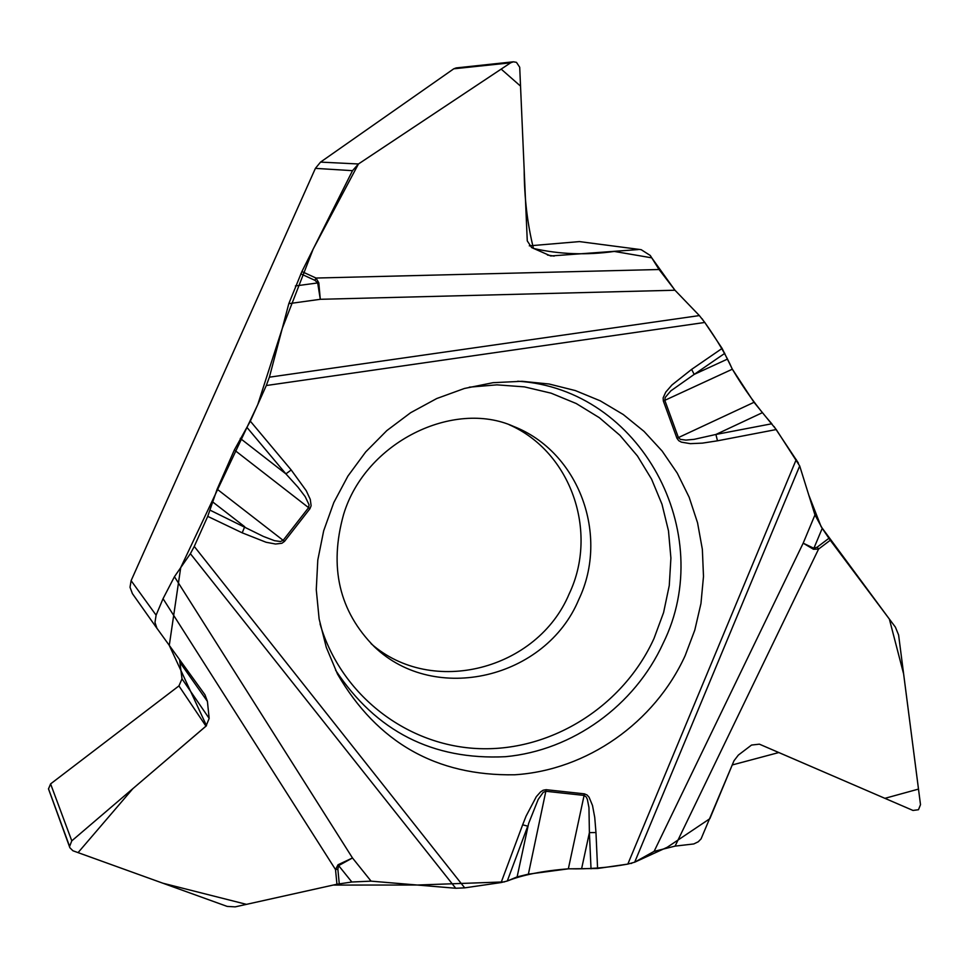 <?xml version="1.0" encoding="UTF-8"?>
<svg xmlns="http://www.w3.org/2000/svg" width="969" height="969" viewBox="0 0 969 969"><rect width="100%" height="100%" fill="white"/><g stroke="black" fill="none" stroke-linecap="round" stroke-linejoin="round"><path stroke-width="1.45" d="M659.065 269.515L674.969 290.228L320.291 299.3L317.675 282.887L314.913 280.332L315.991 278.042L318.801 282.791L320.291 299.3L288.81 303.66L301.892 271.562L315.991 278.042L659.065 269.515L650.26 255.465L641.151 249.663L579.486 241.596L641.054 249.651M814.965 514.914L822.233 528.347L830.276 540.242L818.575 549.072L813.463 549.278L803.18 543.173L814.965 514.914L799.691 465.944L776.242 429.546L754.015 402.305L732.358 369.189L722.111 348.416L704.79 322.459L699.364 315.579L674.969 290.228M675.09 846.119L654.111 851.363L803.18 543.173L813.912 548.297L817.194 547.146L818.575 549.072L675.09 846.119L693.792 843.951L698.261 841.77L701.059 838.912L734.005 760.738L738.354 755.081L751.544 745.052L759.405 744.168L912.98 810.447L918.479 809.721L920.502 804.658L898.602 634.974L895.404 627.137L830.276 540.242M699.509 315.724L674.909 290.167L651.749 257.839L614.298 251.431C586.378 255.344 559.428 254.338 533.459 248.439C527.39 223.887 524.29 197.615 524.168 169.611L520.535 86.12L501.167 69.102L358.445 163.979L352.51 170.665L315.397 168.364L320.545 162.102L453.758 68.811L456.157 67.915L513.34 61.81M320.545 162.102L358.445 163.979L510.651 62.803L513.388 61.81L516.453 62.343L519.711 67.249L527.269 240.893L531.654 247.579L550.707 255.973L638.196 249.578M529.304 245.847L579.486 241.596M685.156 655.662L694.797 630.08L700.962 603.505L703.494 576.422L702.355 549.338L697.547 522.763L689.141 497.206L677.27 473.151L662.142 451.057L644.034 431.387L623.261 414.526L600.223 400.815L575.356 390.58L549.132 384.015L522.073 381.289L493.088 382.682L464.417 388.472L436.728 398.538L410.662 412.697L386.801 430.624L365.725 451.905L347.919 476.082L333.796 502.572L323.682 530.77L317.796 560.021L316.269 589.649L319.128 618.973L326.274 647.328L337.515 674.085C377.341 742.593 436.425 776.157 514.745 774.776C587.008 770.222 654.572 722.656 685.156 655.662M315.397 168.364L131.118 580.649L156.106 615.17L163.046 598.685L174.444 576.7L352.486 857.965L338.641 865.608L338.036 864.76L352.486 857.965L371.079 881.148L455.733 888.258L464.708 887.858L501.118 882.553L507.284 881.015L517.119 876.884L528.384 874.159L568.343 868.842L597.582 868.49L627.827 864.094L634.683 862.18L654.111 851.363M288.81 303.66L269.394 377.183L266.293 385.529L250.329 421.176L234.353 449.967L217.141 489.175L207.729 516.368L194.26 546.431L190.384 553.687L174.444 576.7M352.51 170.665L301.892 271.562M371.054 643.646C431.956 697.317 537.468 669.821 569.203 593.815C598.757 531.945 570.959 451.711 509.113 424.688M724.8 353.334L694.179 374.397L727.029 359.293M722.111 348.416L691.636 369.371L694.179 374.397L670.802 390.882L665.182 397.496L664.807 400.342L732.358 369.189M240.288 438.4L285.903 473.877L247.047 427.523M210.055 510.166L263.35 536.426L274.542 540.69L280.453 541.514L283.142 540.339L308.59 507.659L309.063 504.776L305.235 496.709L297.992 487.189L285.903 473.877L291.197 469.965L250.329 421.176M762.046 412.83L715.909 434.463L771.796 423.768M691.636 369.371L671.977 384.947L665.764 392.106L663.135 397.859L663.341 400.984L664.807 400.342L678.409 437.613L680.456 439.393L685.919 440.096L694.192 439.332L715.909 434.463L717.484 440.81L776.242 429.546M295.4 285.94L318.801 282.791M371.079 881.148L351.832 882.008L336.946 884.237L335.516 869.568L338.036 864.76M69.853 847.693L48.498 788.911L69.865 847.73L72.905 850.758L227.194 906.415L235.201 906.863L336.946 884.237M591.029 868.805L589.394 832.637L581.703 868.285M597.582 868.49L595.971 832.541L589.394 832.637L588.958 807.577L587.384 799.461L586.233 796.978L584.101 795.416L584.392 793.841L546.128 789.687L545.838 791.273L543.221 792.327L538.207 799.413L528.638 823.432L517.119 876.884M507.284 881.015L527.754 826.145L522.654 824.813L526.094 816.08L536.329 796.651L540.52 791.964L543.137 790.244L546.128 789.687M822.233 528.347L813.463 549.278M48.498 788.911L50.594 783.897L178.926 685.907L182.015 678.869L179.556 659.635M69.574 846.47L71.791 840.85L205.985 726.156L209.171 718.404L207.414 701.386L204.956 694.761M204.883 694.664L156.917 628.251L154.979 622.425L156.106 615.17M132.402 593.597L130.016 587.25L131.118 580.649M291.197 469.965L306.228 490.689L310.274 499.398L311.122 505.733L309.947 508.713L284.498 541.392L281.894 543.27L275.523 544.021L266.075 542.252L242.202 532.829L244.709 526.736L212.477 501.772M163.046 598.685L335.516 869.568L337.854 869.145L339.271 883.813M358.445 163.979L313.205 249.009L282.27 328.43L257.766 404.582L180.706 567.64L169.272 645.402L206.506 725.672L132.923 788.609L78.065 852.623L162.877 883.207L246.477 904.356L333.166 885.072L417.3 885.024L504.522 881.899M507.175 881.051C522.497 874.91 542.894 870.84 568.343 868.83L584.101 795.416L545.838 791.273L528.384 874.159M568.718 868.781C588.304 869.266 608.084 867.691 628.033 864.057M631.049 863.476L631.788 863.282M634.574 862.253L667.241 847.269L709.853 818.684L732.249 764.953L778.834 752.538L884.903 798.335L918.503 789.093L903.617 673.891L889.36 619.07L821.106 526.639L808.788 495.098L799.643 465.798M798.408 463.085L774.086 426.542M771.905 423.889C757.177 407.186 743.998 388.957 732.346 369.189M732.152 368.874C726.484 355.768 717.326 340.24 704.669 322.277M702.695 319.528L702.137 318.801M453.758 68.811L510.651 62.803M547.437 255.029L554.171 256.107M517.7 381.217C640.751 388.763 717.775 532.998 663.171 643.222C634.683 705.638 572.643 750.539 505.382 756.704C432.646 760.253 376.045 731.401 335.565 670.16M469.299 387.164L496.952 384.85L524.423 386.873L551.058 393.16L576.24 403.528L599.363 417.712L619.93 435.335L637.457 455.987L651.58 479.146L661.997 504.28L668.477 530.794L670.911 558.096L669.264 585.555L663.583 612.565L653.99 638.51C623.442 705.735 552.366 751.096 479.873 748.662C407.416 746.324 340.967 695.451 320.061 623.939M578.759 599.569C545.959 678.409 435.238 705.069 374.434 646.832C339.138 611.245 328.866 567.071 343.632 514.333C365.64 441.682 453.807 399.567 513.413 426.348C578.868 451.736 609.598 535.276 578.759 599.569M663.341 400.984L676.943 438.267L754.015 402.305M269.394 377.183L699.364 315.579M314.913 280.332L300.814 273.852M284.498 541.392L217.141 489.175M309.947 508.713L234.353 449.967M266.293 385.529L704.79 322.459M242.202 532.829L207.729 516.368M194.26 546.431L464.708 887.858M501.118 882.553L522.654 824.813M595.971 832.541L594.736 817.388L592.507 805.493L589.067 797.221L587.093 795.016L584.392 793.841M796.252 459.536L627.827 864.094M676.943 438.267L678.748 440.689L681.389 442.143L690.316 443.657L702.44 443.124L717.484 440.81M799.691 465.944L634.683 862.18M817.194 547.146L828.895 538.316M48.474 788.73L69.55 846.288M50.594 783.897L71.791 840.85M178.926 685.907L205.985 726.156M182.015 678.869L209.171 718.404M180.355 662.978L207.414 701.386M455.733 888.258L190.384 553.687M351.832 882.008L338.641 865.608L337.854 869.145M132.317 593.488L157.39 628.966"/></g></svg>
